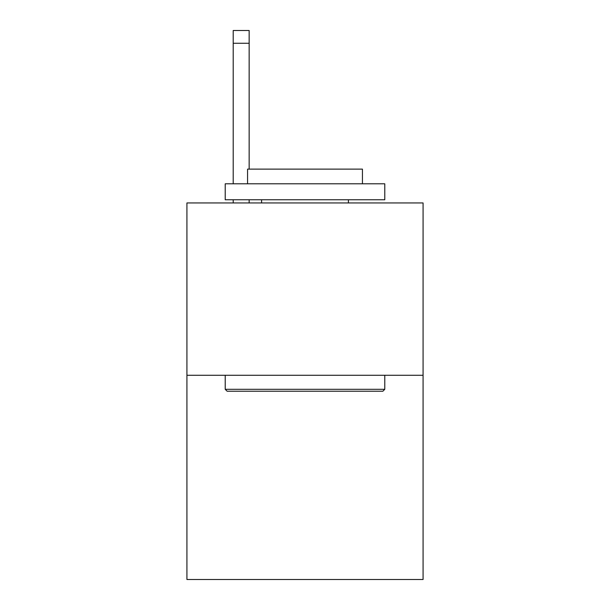 <?xml version="1.0" encoding="UTF-8"?>
<svg xmlns="http://www.w3.org/2000/svg" width="610" height="610" viewBox="0 0 610 610"><rect width="100%" height="100%" fill="white"/><g stroke="black" fill="none" stroke-linecap="round" stroke-linejoin="round"><path stroke-width="0.91" d="M423.073 375.272L423.073 202.947L186.927 202.947L186.927 579.5L423.073 579.5L423.073 375.272L186.927 375.272M382.866 391.224L227.133 391.224L225.22 389.31L384.78 389.31L382.866 391.224M225.22 183.801L384.78 183.801L384.78 199.76L225.22 199.76L225.22 183.801M362.439 183.801L362.439 169.123L247.561 169.123L247.561 183.801M225.22 375.272L225.22 389.31M384.78 375.272L384.78 389.31M261.598 199.76L261.598 202.947M348.401 199.76L348.401 202.947M249.154 202.947L249.154 199.76M249.154 169.123L249.154 43.264L233.203 43.264L233.203 30.5L249.154 30.5L249.154 43.264M233.203 202.947L233.203 199.76M233.203 183.801L233.203 43.264"/></g></svg>
